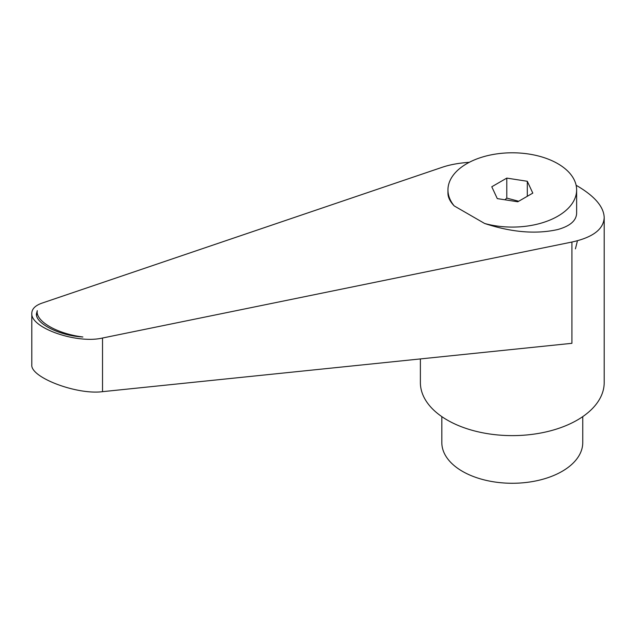 <?xml version="1.0" encoding="UTF-8"?>
<svg xmlns="http://www.w3.org/2000/svg" width="636" height="636" viewBox="0 0 636 636"><rect width="100%" height="100%" fill="white"/><g stroke="black" fill="none" stroke-linecap="round" stroke-linejoin="round"><path stroke-width="0.95" d="M420.38 358.919L420.38 382.554A91.91 53.066 0 0 0 447.299 420.078A91.91 53.066 0 0 0 547.461 431.582A91.91 53.066 0 0 0 604.2 382.554L604.2 217.544C603.795 206.843 594.819 196.309 577.281 185.943L576.121 185.275M469.296 162.307C458.961 163.023 449.978 164.668 442.354 167.236L42.056 303.11C35.346 305.471 31.927 308.85 31.8 313.262C30.258 327.842 76.797 344.14 102.523 338.018L571.931 242.038C592.855 237.435 603.612 229.27 604.2 217.544M577.281 241.426L575.421 248.875L577.281 241.426M441.829 416.62L441.829 442.592A70.461 40.68 0 0 0 462.467 471.356A70.461 40.68 0 0 0 539.256 480.172A70.461 40.68 0 0 0 582.751 442.592L582.751 416.62M504.889 199.784L506.797 198.106L518.698 201.254M484.624 223.475A64.339 37.142 0 0 0 557.78 216.208A64.339 37.142 0 0 0 576.629 189.941A64.339 37.142 0 0 0 536.911 155.621A64.339 37.142 0 0 0 466.8 163.675A64.339 37.142 0 0 0 447.951 189.941A64.339 37.142 0 0 0 454.207 205.913L484.624 223.475C511.654 232.379 536.037 234.398 557.78 229.532C570.063 226.082 576.343 220.66 576.629 213.259L576.629 189.941M37.278 310.654A41.745 17.013 -168.4 0 0 82.879 336.985C60.007 335.832 35.727 323.811 36.395 313.969L37.278 310.654L36.546 315.416M571.931 242.038L571.931 343.313L102.523 391.665C76.797 395.059 30.258 377.394 31.8 364.818L31.8 313.262M447.951 189.941L447.951 193.264C447.99 197.359 450.073 201.572 454.207 205.913M527.3 181.276L532.801 193.113L517.784 201.779L497.28 198.607L491.779 186.769L506.797 178.104L527.3 181.276L527.3 196.286M506.797 178.104L506.797 198.106M102.523 391.665L102.523 338.018"/></g></svg>
